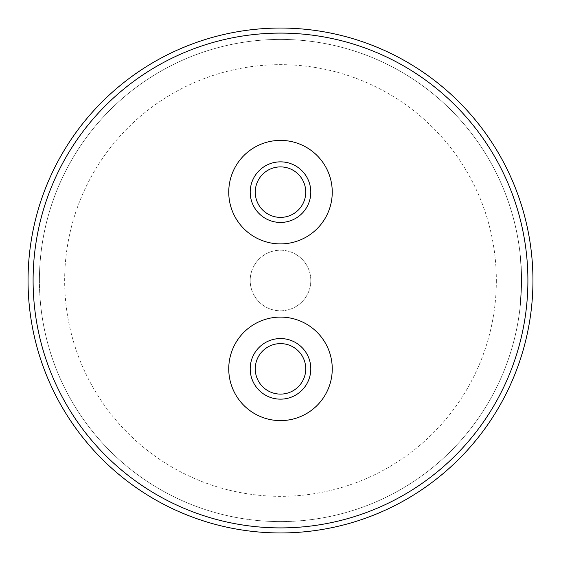 <?xml version="1.0" encoding="UTF-8"?>
<svg xmlns="http://www.w3.org/2000/svg" width="561" height="561" viewBox="0 0 561 561"><rect width="100%" height="100%" fill="white"/><g stroke="black" fill="none" stroke-linecap="round" stroke-linejoin="round"><path stroke-width="0.42" stroke-dasharray="2.81 2.1" d="M520.468 256.714L521.639 280.5L520.468 256.714L521.639 280.5L520.468 256.714L521.639 280.5L520.468 256.714L521.639 280.5L520.468 256.714L521.639 280.5L520.117 307.526L521.639 280.5L520.664 302.19L521.639 280.5L521.225 266.37L521.639 279.013L520.468 256.714L521.639 280.5L520.117 307.526L521.639 280.5L520.685 301.972L521.639 280.5L520.412 256.721L521.59 280.5L520.068 307.526L521.59 280.5L520.966 297.877L520.068 307.526L521.59 280.5L520.068 307.526L521.59 280.5L520.068 307.526L521.59 280.5L520.973 297.737L520.068 307.526L521.59 280.5A241.09 241.09 0 0 0 280.5 39.41A241.09 241.09 0 0 0 39.41 280.5A241.09 241.09 0 0 0 280.5 521.59A241.09 241.09 0 0 0 521.59 280.5L520.412 256.721M28.05 280.5A252.45 252.45 0 0 0 280.5 532.95A252.45 252.45 0 0 0 532.95 280.5A252.45 252.45 0 0 0 280.5 28.05A252.45 252.45 0 0 0 28.05 280.5A252.45 252.45 0 0 1 280.5 28.05A252.45 252.45 0 0 1 532.95 280.5M39.41 280.5A241.09 241.09 0 0 0 280.5 521.59A241.09 241.09 0 0 0 521.59 280.5L520.966 297.877L521.414 271.222L521.59 280.5L520.615 302.183L521.59 280.5L521.176 266.377L521.59 280.5L520.629 301.965L521.59 280.5A241.09 241.09 0 0 0 280.5 39.41A241.09 241.09 0 0 0 39.41 280.5A241.09 241.09 0 0 1 280.5 39.41A241.09 241.09 0 0 1 521.59 280.5M310.794 280.5A30.294 30.294 0 0 1 280.5 310.794A30.294 30.294 0 0 1 250.206 280.5A30.294 30.294 0 0 1 280.5 250.206A30.294 30.294 0 0 1 310.794 280.5A30.294 30.294 0 0 1 280.5 310.794A30.294 30.294 0 0 1 250.206 280.5A30.294 30.294 0 0 1 280.5 250.206A30.294 30.294 0 0 1 310.794 280.5M255.255 192.143A25.245 25.245 0 0 0 280.5 217.388A25.245 25.245 0 0 0 305.745 192.143A25.245 25.245 0 0 0 280.5 166.898A25.245 25.245 0 0 0 255.255 192.143M255.255 368.858A25.245 25.245 0 0 0 280.5 394.103A25.245 25.245 0 0 0 305.745 368.858A25.245 25.245 0 0 0 280.5 343.613A25.245 25.245 0 0 0 255.255 368.858M250.206 192.143A30.294 30.294 0 0 0 280.5 222.436A30.294 30.294 0 0 0 310.794 192.143A30.294 30.294 0 0 0 280.5 161.849A30.294 30.294 0 0 0 250.206 192.143M250.206 368.858A30.294 30.294 0 0 0 280.5 399.152A30.294 30.294 0 0 0 310.794 368.858A30.294 30.294 0 0 0 280.5 338.564A30.294 30.294 0 0 0 250.206 368.858M228.748 192.143A51.752 51.752 0 0 0 280.5 243.895A51.752 51.752 0 0 0 332.252 192.143A51.752 51.752 0 0 0 280.5 140.39A51.752 51.752 0 0 0 228.748 192.143M228.748 368.858A51.752 51.752 0 0 0 280.5 420.61A51.752 51.752 0 0 0 332.252 368.858A51.752 51.752 0 0 0 280.5 317.105A51.752 51.752 0 0 0 228.748 368.858M521.562 284.322L520.117 307.526L521.562 284.322M520.068 307.526L521.639 280.5L521.015 297.884L520.117 307.526L521.639 280.5L521.015 297.877L520.117 307.526M496.345 280.5A215.845 215.845 0 0 1 280.5 496.345A215.845 215.845 0 0 1 64.655 280.5A215.845 215.845 0 0 1 280.5 64.655A215.845 215.845 0 0 1 496.345 280.5M527.901 280.5A247.401 247.401 0 0 1 280.5 527.901A247.401 247.401 0 0 1 33.099 280.5A247.401 247.401 0 0 1 280.5 33.099A247.401 247.401 0 0 1 527.901 280.5"/><path stroke-width="0.84" d="M532.95 280.5A252.45 252.45 0 0 1 280.5 532.95A252.45 252.45 0 0 1 28.05 280.5A252.45 252.45 0 0 1 280.5 28.05A252.45 252.45 0 0 1 532.95 280.5A252.45 252.45 0 0 0 280.5 28.05A252.45 252.45 0 0 0 28.05 280.5M255.255 192.143A25.245 25.245 0 0 0 280.5 217.388A25.245 25.245 0 0 0 305.745 192.143A25.245 25.245 0 0 0 280.5 166.898A25.245 25.245 0 0 0 255.255 192.143M255.255 368.858A25.245 25.245 0 0 0 280.5 394.103A25.245 25.245 0 0 0 305.745 368.858A25.245 25.245 0 0 0 280.5 343.613A25.245 25.245 0 0 0 255.255 368.858M250.206 192.143A30.294 30.294 0 0 0 280.5 222.436A30.294 30.294 0 0 0 310.794 192.143A30.294 30.294 0 0 0 280.5 161.849A30.294 30.294 0 0 0 250.206 192.143M250.206 368.858A30.294 30.294 0 0 0 280.5 399.152A30.294 30.294 0 0 0 310.794 368.858A30.294 30.294 0 0 0 280.5 338.564A30.294 30.294 0 0 0 250.206 368.858M228.748 192.143A51.752 51.752 0 0 0 280.5 243.895A51.752 51.752 0 0 0 332.252 192.143A51.752 51.752 0 0 0 280.5 140.39A51.752 51.752 0 0 0 228.748 192.143M228.748 368.858A51.752 51.752 0 0 0 280.5 420.61A51.752 51.752 0 0 0 332.252 368.858A51.752 51.752 0 0 0 280.5 317.105A51.752 51.752 0 0 0 228.748 368.858M33.099 280.5A247.401 247.401 0 0 0 280.5 527.901A247.401 247.401 0 0 0 527.901 280.5A247.401 247.401 0 0 0 280.5 33.099A247.401 247.401 0 0 0 33.099 280.5"/></g></svg>
